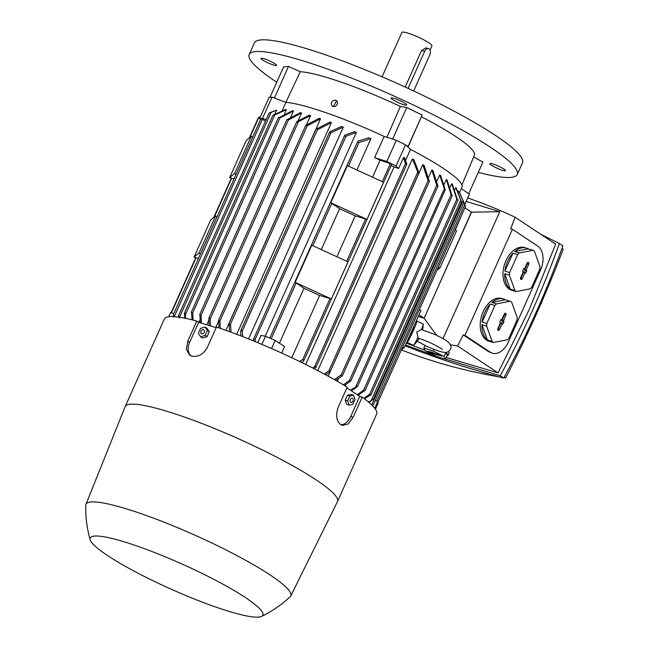 <?xml version="1.0" encoding="UTF-8"?>
<svg xmlns="http://www.w3.org/2000/svg" width="649" height="649" viewBox="0 0 649 649"><rect width="100%" height="100%" fill="white"/><g stroke="black" fill="none" stroke-linecap="round" stroke-linejoin="round"><path stroke-width="0.97" d="M417.193 341.244L427.188 346.558C443.794 353.502 447.486 354.135 450.495 349.235C453.116 343.143 444.419 339.24 435.195 334.641L421.461 329.522L416.715 332.061L418.345 338.421C420.593 338.802 424.9 340.392 431.269 343.175C438.927 347.077 442.594 349.17 442.269 349.454M407.134 341.342A11.747 0.827 -65.3 0 0 407.012 342.412A11.747 0.827 -65.3 0 0 413.381 330.528A11.747 0.827 -65.3 0 0 416.828 321.06A11.747 0.827 -65.3 0 0 415.149 323.429M421.461 329.522A11.747 0.827 -65.3 0 0 423.27 324.216A11.747 0.827 -65.3 0 0 423.213 324.005L416.828 321.06M407.012 342.412L413.405 345.349A11.747 0.827 -65.3 0 0 413.6 345.252A11.747 0.827 -65.3 0 0 417.851 337.602M409.592 335.841L412.504 331.258L413.884 327.469L413.429 327.258M419.286 309.816L421.006 310.336L404.392 347.475L401.301 350.03M317.71 370.579L412.391 158.908A101.617 14.716 24.1 0 1 413.892 159.719L418.856 172.512L418.427 173.697L412.391 158.908M328.175 376.177L422.799 164.651A101.617 14.716 24.1 0 1 424.113 165.398L429.119 180.787M337.334 381.312L338.656 378.351M428.575 177.339L431.869 169.981A101.617 14.716 24.1 0 1 433.005 170.679L437.775 185.792M345.276 386.009L345.925 384.565M436.972 181.039L439.697 174.938A101.617 14.716 24.1 0 1 440.184 175.262A101.617 14.716 24.1 0 1 440.671 175.579L445.246 189.613L444.914 190.563L439.697 174.938M351.709 391.047L351.961 390.479M444.192 184.3L446.325 179.522A101.617 14.716 24.1 0 1 447.137 180.122L451.947 195.454M450.203 187.139L451.728 183.74A101.617 14.716 24.1 0 1 452.361 184.284L457.415 199.689M454.908 189.54L455.801 187.545A101.617 14.716 24.1 0 1 456.247 188.032L461.431 201.677M458.129 191.439L458.364 190.895L460.441 194.335L463.67 202.172M391.558 164.051L380.127 160.214A101.617 14.716 -155.9 0 0 374.668 157.65L384.159 136.428L396.312 140.273L405.52 144.8L410.501 149.384A101.617 14.716 24.1 0 1 461.991 187.293L459.541 192.761M410.501 149.384L405.69 160.149M461.374 188.664L469.397 194.173L464.789 204.459L463.029 200.16M403.378 157.845L404.4 157.358L406.85 164.148L406.477 164.457L405.52 163.556L403.378 157.845L398.64 168.424L394.024 167.02A101.617 14.716 -155.9 0 0 391.12 165.56M312.615 367.951L314.603 366.807L315.901 366.945L314.27 368.802M305.703 364.47L394.024 167.02M324.143 373.986L328.824 370.952L330.236 370.847L329.489 372.291L325.611 374.773M334.324 379.6L340.522 375.284L342.088 375.941L335.622 380.33M429.354 180.86L427.853 180.057L422.799 164.651M341.788 376.022A115.595 16.744 -155.9 0 0 340.522 375.284M343.321 384.825L349.349 380.541L350.525 381.077L344.457 385.514M437.791 185.995L436.68 185.314L431.869 169.981M350.46 381.231A115.595 16.744 -155.9 0 0 349.349 380.541M350.411 390.187L357.583 385.798L356.942 387.007L351.385 390.836M357.218 394.706L363.789 390.081L364.811 390.568L358.078 395.282M452.077 195.487L451.12 194.854L446.325 179.522M364.616 390.682A115.595 16.744 -155.9 0 0 363.789 390.081M363.789 398.324L369.403 394.365L370.676 394.925L364.495 398.859M457.943 199.843L456.734 199.129L451.728 183.74M370.084 394.917A115.595 16.744 -155.9 0 0 369.403 394.365M368.47 402.039L373.272 399.5L461.471 202.334M371.398 400.117L460.766 200.346L455.801 187.545M373.118 399.33L369.021 402.51M371.699 404.944L463.061 200.711L459.516 192.712M299.457 361.404L302.694 359.66L303.927 359.952L303.197 361.363L301.363 362.329M291.774 357.729L319.657 295.409M336.936 256.769L355.246 215.833M372.534 177.185L380.127 160.214M310.595 115.571L296.755 122.442L297.088 121.485L309.305 115.181A101.617 14.716 24.1 0 1 309.946 115.376A101.617 14.716 24.1 0 1 310.595 115.571L306.401 124.933M218.543 321.344L215.784 327.518M306.012 125.241L319.113 118.313A101.617 14.716 24.1 0 1 320.525 118.783L225.901 330.325M316.452 128.989L329.862 122.061A101.617 14.716 24.1 0 1 331.396 122.62L236.707 334.3M343.289 127.131L330.998 132.745L329.595 132.85L330.025 131.666L341.601 126.474A101.617 14.716 24.1 0 1 343.289 127.131L248.559 338.908M354.5 131.658A101.617 14.716 24.1 0 1 356.358 132.428L265.198 336.214M370.895 138.699L358.986 142.504L357.753 142.212L358.175 141.06L368.81 137.775A101.617 14.716 24.1 0 1 370.895 138.699L356.893 169.997M339.614 208.629L321.304 249.573M304.016 288.205L279.427 343.175M257.767 342.664L261.012 335.411L265.498 336.271L275.16 340.425L284.603 346.509L281.674 353.056M260.647 119.384L259.576 118.653L269.067 97.431L272.028 97.131L285.941 102.331A101.617 14.716 24.1 0 1 313.029 108.48A101.617 14.716 24.1 0 1 384.159 136.428M354.622 215.638A101.617 14.716 -155.9 0 0 340.173 209.002L330.787 202.764L366.985 219.411L354.622 215.638M319.024 295.222A101.617 14.716 -155.9 0 0 304.576 288.578L295.19 282.347L331.388 298.986L319.024 295.222M285.941 102.331L282.315 110.444M273.221 115.141L285.511 109.527A101.617 14.716 24.1 0 1 286.396 109.657L284.44 114.013M279.013 117.656L292.456 110.752A101.617 14.716 24.1 0 1 293.478 110.971L290.752 117.08M199.981 319.998L198.91 322.383M287.239 119.619L300.414 112.658A101.617 14.716 24.1 0 1 301.566 112.967L298.094 120.738M208.816 320.314L206.812 324.792M386.918 137.304L400.36 106.436A99.857 14.465 -155.9 0 0 328.005 77.823A99.857 14.465 -155.9 0 0 300.309 71.706L285.885 102.315M274.835 114.07L276.612 110.087L271.087 112.439L179.465 317.272M178.653 315.446L179.327 317.961M178.524 316.12L178.653 317.15M269.44 112.861L276.612 110.087M184.851 318.221L184.47 313.54L184.908 312.786L185.776 318.416M184.47 313.54L184.908 312.786M286.396 109.657L274.811 114.841L185.452 314.619M192.047 319.843L191.504 312.542L192.745 313.134L193.102 320.111M192.745 313.134A115.595 16.744 -155.9 0 0 191.682 312.891M293.478 110.971L280.076 117.899L278.518 117.266L191.187 312.502M200.233 322.78L199.949 314.765L200.995 315.227L201.409 323.145M200.995 315.227A115.595 16.744 -155.9 0 0 199.827 314.911M301.566 112.967L288.326 120L286.963 119.489L199.624 314.724M209.189 325.514L208.783 318.886L209.424 317.677L210.073 319.276L210.479 325.903M218.891 327.883L218.778 320.501L219.938 321.044L220.287 328.362M219.938 321.044A115.595 16.744 -155.9 0 0 218.551 320.582M320.525 118.783L307.269 125.809L305.89 125.346M229.527 331.631L229.162 324.013L230.63 324.76L231.044 332.191M230.63 324.76A115.595 16.744 -155.9 0 0 229.121 324.216M331.396 122.62L317.961 129.524L316.185 128.745L228.846 323.981M241.071 335.971L240.657 331.444L241.404 330L242.247 331.144L242.726 336.604M253.637 340.96L253.589 339.111L254.173 338.559L255.13 339.459L255.438 341.699M344.854 135.146L354.873 131.585M356.358 132.428L346.047 136.209L344.749 136.071L345.13 135M265.498 336.271L261.872 344.376M275.16 340.425L271.533 348.529M265.506 121.128L261.02 118.548L173.38 314.465M262.464 119.108L174.224 316.68M173.429 314.416L174.151 317.004M173.38 315L173.616 316.639M168.699 316.761L170.549 312.615L173.786 313.564M372.039 405.276L373.078 404.919L372.396 405.641M373.078 404.919L372.753 405.43M375.382 400.287L377.694 401.569L374.708 408.229M198.432 258.472L194.059 257.142L210.674 220.003L215.63 215.898L217.05 216.847M215.63 215.898L199.016 253.037L200.436 253.978M194.059 257.142L199.016 253.037M295.19 282.347L311.804 245.208L348.002 261.855L331.388 298.986M402.68 346.947L404.392 347.475M234.029 178.897L229.657 177.558L246.271 140.427L251.228 136.322L252.648 137.263M251.228 136.322L234.613 173.461L236.033 174.403M229.657 177.558L234.613 173.461M330.787 202.764L347.402 165.625L383.6 182.272L366.985 219.411M454.884 230.233L456.604 230.752L439.99 267.891L436.899 270.446M438.278 267.372L439.99 267.891M377.694 401.569L378.059 403.41L375.455 409.243M259.576 118.653L262.537 118.345L266.147 119.7M272.028 97.131L262.537 118.345M271.379 112.163L269.14 113.169M374.668 157.65L386.82 161.496L396.028 166.022L398.64 168.424M396.312 140.273L386.82 161.496M405.52 144.8L396.028 166.022M419.003 314.806L424.121 318.213L471.539 212.215L464.919 207.81M424.121 318.213L418.281 316.428M260.63 116.301L258.651 117.615M461.407 202.334L460.774 199.73M357.623 386.236L444.914 190.563M463.759 202.658L462.956 200.257M377.864 402.421L465.447 206.625L464.652 204.094M275.135 114.37L272.88 115.652M296.755 122.442L297.088 121.485M418.256 316.485L424.146 318.278L471.369 212.101M466.152 201.417L499.787 211.671L471.604 212.174M499.787 211.671L442.999 338.624M450.382 344.797A842.532 630.041 -56.4 0 0 457.561 345.982A972.835 727.488 -56.4 0 0 463.232 334.86L464.952 335.379L512.418 229.275L537.753 246.109A18.797 12.177 -73.1 0 1 540.56 269.984L508.281 342.137A18.797 12.177 -73.1 0 1 492.413 353.218A18.797 12.177 -73.1 0 1 490.295 352.212L464.952 335.379M457.561 345.982L498.067 372.883L529.284 309.443L555.649 244.154L515.144 217.253A972.835 727.488 -56.4 0 1 510.698 228.756L512.418 229.275M515.144 217.253A842.532 630.041 -56.4 0 0 467.71 197.945M492.413 353.218L488.575 351.685L463.232 334.86M492.55 342.12A22.317 14.465 -73.1 0 1 490.693 341.747L488.981 341.228A22.317 14.465 -73.1 0 1 483.14 311.682A22.317 14.465 -73.1 0 1 501.993 298.524L503.705 299.051A22.317 14.465 -73.1 0 1 505.449 299.781L510.163 301.217L496.582 303.878A22.317 14.465 106.9 0 0 494.887 305.492L486.831 323.502A22.317 14.465 106.9 0 0 486.636 326.114L492.161 341.463A22.317 14.465 106.9 0 0 493.654 342.453L507.234 339.792A22.317 14.465 106.9 0 0 508.921 338.17L516.977 320.168A22.317 14.465 106.9 0 0 517.18 317.556L511.655 302.207A22.317 14.465 106.9 0 0 510.163 301.217M515.33 291.19A22.317 14.465 -73.1 0 1 513.473 290.817L511.761 290.298A22.317 14.465 -73.1 0 1 505.928 260.752A22.317 14.465 -73.1 0 1 524.773 247.594L526.485 248.121A22.317 14.465 -73.1 0 1 528.237 248.851L532.943 250.287L519.37 252.948A22.317 14.465 106.9 0 0 517.675 254.562L509.619 272.572A22.317 14.465 106.9 0 0 509.416 275.184L514.941 290.533A22.317 14.465 106.9 0 0 516.434 291.523L530.014 288.862A22.317 14.465 106.9 0 0 531.709 287.239L539.765 269.238A22.317 14.465 106.9 0 0 539.96 266.625L534.435 251.277A22.317 14.465 106.9 0 0 532.943 250.287M513.473 290.817A22.317 14.465 -73.1 0 1 511.728 290.087L516.434 291.523M514.941 290.533L510.236 289.097A22.317 14.465 -73.1 0 1 504.711 273.748L509.416 275.184M509.619 272.572L504.906 271.136A22.317 14.465 -73.1 0 1 507.64 261.271A22.317 14.465 -73.1 0 1 512.961 253.126L517.675 254.562M490.693 341.747A22.317 14.465 -73.1 0 1 488.948 341.017L493.654 342.453M492.161 341.463L487.448 340.027A22.317 14.465 -73.1 0 1 481.931 324.678L486.636 326.114M486.831 323.502L482.126 322.066A22.317 14.465 -73.1 0 1 484.852 312.201A22.317 14.465 -73.1 0 1 490.182 304.057L494.887 305.492M481.931 324.678L487.448 340.027M496.582 303.878L491.877 302.442A22.317 14.465 -73.1 0 1 503.705 299.051M505.449 299.781L491.877 302.442M490.182 304.057L482.126 322.066M504.297 314.132A1.468 0.949 -73.1 0 1 505.457 313.248A1.468 0.949 -73.1 0 1 505.92 315.211L503.316 321.044L504.03 321.523L502.837 324.176L502.123 323.697L499.519 329.538A1.468 0.949 -73.1 0 1 498.197 330.373A1.468 0.949 -73.1 0 1 497.888 328.459L500.501 322.618L499.787 322.147L500.971 319.495L501.685 319.965L504.297 314.132M501.58 323.437L502.569 321.231L501.855 320.752L504.541 314.749A1.282 0.827 106.9 0 0 504.654 313.589M501.685 319.965L500.809 319.86M497.726 329.643A1.282 0.827 106.9 0 0 498.132 329.075L500.817 323.072L502.123 323.697M504.03 321.523L502.569 321.231M503.316 321.044L501.855 320.752M504.711 273.748L510.236 289.097M519.37 252.948L514.657 251.512A22.317 14.465 -73.1 0 1 526.485 248.121M528.237 248.851L514.657 251.512M512.961 253.126L504.906 271.136M527.077 263.202A1.468 0.949 -73.1 0 1 528.237 262.318A1.468 0.949 -73.1 0 1 528.708 264.281L526.096 270.114L526.81 270.592L525.625 273.245L524.911 272.767L522.299 278.608A1.468 0.949 -73.1 0 1 520.977 279.443A1.468 0.949 -73.1 0 1 520.676 277.529L523.281 271.688L522.567 271.217L523.759 268.564L524.473 269.035L527.077 263.202M524.36 272.507L525.349 270.3L524.635 269.822L527.321 263.818A1.282 0.827 106.9 0 0 527.434 262.658M524.473 269.035L523.589 268.929M520.506 278.713A1.282 0.827 106.9 0 0 520.912 278.145L523.597 272.142L524.911 272.767M526.81 270.592L525.349 270.3M526.096 270.114L524.635 269.822M436.915 356.528L500.257 375.771C523.378 332.994 543.091 288.919 559.406 243.545L540.698 234.224M405.487 345.025L436.039 356.228M406.315 343.167L424.998 350.16M446.334 357.542L498.067 372.883M559.406 243.545L562.861 245.841C546.547 291.214 526.834 335.29 503.713 378.067C470.127 369.192 437.264 358.451 405.122 345.836M504.281 377.012L505.644 377.913A842.532 630.041 123.6 0 1 503.94 377.645M561.961 248.348L563.227 249.184A972.835 727.488 123.6 0 1 536.342 314.132A972.835 727.488 123.6 0 1 505.644 377.913M500.257 375.771L503.713 378.067M445.117 352.358A12.923 1.874 24.1 0 1 448.126 354.792A12.923 1.874 24.1 0 1 448.191 355.214L449.14 353.088A12.923 1.874 -155.9 0 0 448.151 351.693M448.191 355.214A12.923 1.874 24.1 0 1 447.258 355.482M445.603 359.181L444.127 356.512L433.256 350.979L423.87 348.115L425.346 350.784L436.209 356.317L445.603 359.181L447.266 355.465L445.782 352.796L444.914 352.35M444.127 356.512L445.782 352.796M433.256 350.979L433.954 349.413M423.87 348.115L425.022 345.536M429.768 352.423L427.618 351.287L432.137 352.31L441.855 356.009L435.195 354.338L429.768 352.423L429.963 351.904M434.473 353.859L434.749 353.275M435.195 354.338L435.528 353.6M436.615 354.516L436.769 353.973M499.13 376.842A842.532 630.041 123.6 0 1 401.398 349.949M424.146 318.278L436.582 335.29M455.16 230.314L461.301 215.89M346.907 387.859L359.724 396.369L362.15 397.107L353.129 417.266L348.172 423.975L342.274 425.395L340.774 424.681C336.369 420.885 335.509 415.109 338.186 407.345L347.207 387.185A116.301 16.842 -155.9 0 0 216.466 327.072L207.445 347.231C203.405 354.362 198.156 357.339 191.715 356.139L189.719 355.206L186.344 349.422L187.764 341.228L196.777 321.068A116.301 16.842 -155.9 0 0 164.343 319.008L125.192 406.55A116.301 16.842 -155.9 0 0 125.152 406.631L85.952 504.338A112.188 16.249 -155.9 0 0 85.773 505.23C85.498 516.961 86.966 528.473 90.162 539.757A94.567 13.694 -155.9 0 0 140.257 574.357A94.567 13.694 -155.9 0 0 228.837 611.326A94.567 13.694 -155.9 0 0 261.555 616.428A94.567 13.694 -155.9 0 0 222.007 583.678A94.567 13.694 -155.9 0 0 124.235 541.85A94.567 13.694 -155.9 0 0 90.162 539.757M261.555 616.428C272.101 611.285 281.658 604.706 290.217 596.682A112.188 16.249 -155.9 0 0 290.768 595.952L337.472 501.612A116.301 16.842 -155.9 0 0 337.512 501.523L376.671 413.989A116.301 16.842 -155.9 0 0 362.15 397.107M196.777 321.068L198.618 322.293L216.206 327.648M337.512 501.523A116.301 16.842 -155.9 0 0 281.715 459.776A116.301 16.842 -155.9 0 0 167.028 411.32A116.301 16.842 -155.9 0 0 125.192 406.55M290.768 595.952A112.188 16.249 -155.9 0 0 237.234 555.739A112.188 16.249 -155.9 0 0 126.352 508.848A112.188 16.249 -155.9 0 0 85.952 504.338M359.724 396.369L350.703 416.528A13.507 8.753 -73.1 0 1 340.855 424.738M190.903 355.847A13.507 10.1 123.6 0 1 189.597 342.453L198.618 322.293M200.679 336.799L202.545 338.04L207.063 336.636L209.262 331.736L206.934 328.24L205.068 326.999L207.396 330.495L205.198 335.395L200.679 336.799L198.351 333.31L200.541 328.41L205.068 326.999M203.551 329.676A2.28 1.704 -56.4 0 0 200.963 331.233A2.28 1.704 -56.4 0 0 201.709 333.797A2.28 1.704 -56.4 0 0 204.289 332.247A2.28 1.704 -56.4 0 0 203.551 329.676M207.063 336.636L205.198 335.395M209.262 331.736L207.396 330.495M353.559 395.282L351.101 394.527L347.402 395.257L345.211 400.157L346.712 404.335L349.178 405.081L347.669 400.904L349.868 396.004L353.559 395.282L355.06 399.459L352.869 404.359L349.178 405.081M345.211 400.157L347.669 400.904M352.61 398.218A2.28 1.476 106.9 0 0 350.428 399.443A2.28 1.476 106.9 0 0 350.768 402.339A2.28 1.476 106.9 0 0 352.951 401.114A2.28 1.476 106.9 0 0 352.61 398.218M347.402 395.257L349.868 396.004M394.697 139.762L390.487 138.432M407.905 146.999L408.116 146.358L406.185 145.408M468.278 193.402L465.365 191.406M278.697 99.621L273.878 97.821M408.116 146.358L422.118 115.06L408.002 147.08M392.767 138.813L406.769 107.515L422.118 115.06M400.36 106.436L406.769 107.515M399.971 100.652A8.518 1.233 24.1 0 1 406.688 105.008A8.518 1.233 24.1 0 1 397.853 102.404A8.518 1.233 24.1 0 1 391.136 98.048A8.518 1.233 24.1 0 1 399.971 100.652M261.068 58.321A8.518 1.233 24.1 0 1 269.562 60.876A8.518 1.233 24.1 0 1 276.555 65.354A8.518 1.233 24.1 0 1 276.498 65.419A8.518 1.233 24.1 0 1 268.005 62.872A8.518 1.233 24.1 0 1 261.012 58.394A8.518 1.233 24.1 0 1 261.068 58.321M505.401 170.679A8.518 1.233 24.1 0 1 496.907 168.132A8.518 1.233 24.1 0 1 489.914 163.645A8.518 1.233 24.1 0 1 489.971 163.58A8.518 1.233 24.1 0 1 498.464 166.128A8.518 1.233 24.1 0 1 505.457 170.606A8.518 1.233 24.1 0 1 505.401 170.679M461.918 185.006L474.476 155.03A99.857 14.465 -155.9 0 0 421.534 116.852M473.835 157.074L482.897 162.039L468.894 193.337M269.984 97.342L283.572 66.961L288.497 66.458L300.309 71.706M478.272 172.374A146.844 21.271 -155.9 0 0 517.277 174.459A146.844 21.271 -155.9 0 0 490.23 147.104A146.844 21.271 -155.9 0 0 344.53 75.357A146.844 21.271 -155.9 0 0 249.192 54.54A146.844 21.271 -155.9 0 0 276.239 81.896A146.844 21.271 -155.9 0 0 276.742 82.228M517.277 174.459L522.502 162.785A146.844 21.271 -155.9 0 0 495.447 135.43A146.844 21.271 -155.9 0 0 349.746 63.683A146.844 21.271 -155.9 0 0 254.408 42.866L249.192 54.54M336.62 100.822L333.286 106.631L332.41 106.103M333.034 106.428A3.383 2.929 -51.2 0 0 336.969 104.805A3.383 2.929 -51.2 0 0 336.523 100.733A3.383 2.929 -51.2 0 0 335.768 100.319A3.383 2.929 -51.2 0 0 331.834 101.942A3.383 2.929 -51.2 0 0 332.28 106.006A3.383 2.929 -51.2 0 0 333.034 106.428M274.495 97.756L288.497 66.458M430.06 50.095L431.95 45.884A16.444 2.385 -155.9 0 0 424.057 39.978A16.444 2.385 -155.9 0 0 407.84 33.123A16.444 2.385 -155.9 0 0 401.918 32.45L382.074 76.817M405.187 87.055L421.55 50.492L425.995 47.864L428.583 48.651A4.697 3.042 106.9 0 0 424.616 51.425L408.083 88.386M413.656 90.982L429.808 54.873A4.697 3.042 106.9 0 0 429.111 48.902A4.697 3.042 106.9 0 0 428.583 48.651M405.52 163.556L314.603 366.807M417.575 172.553L328.824 370.952M428.291 180.187L340.96 375.422M436.72 185.322L349.389 380.557M444.273 188.964L355.968 386.366M451.096 194.651L363.61 390.219M456.88 199.17L369.549 394.405M390.495 163.378L382.31 181.679M365.614 218.989L346.712 261.255M330.017 298.572L302.694 359.66M279.962 117.826L192.631 313.061M288.481 119.878L200.995 315.446M298.37 121.874L210.073 319.276M307.237 125.784L219.906 321.02M317.629 129.305L230.298 324.532M330.998 132.745L242.247 331.144M346.047 136.209L255.13 339.459M258.91 117.258L249.889 137.434M231.661 178.175L214.292 217.009M196.063 257.75L171.409 312.867M464.806 204.492L376.858 401.106M358.986 142.504L348.432 166.103M331.744 203.405L312.834 245.679M296.147 282.98L271.209 338.729M488.575 351.685L490.295 352.212M505.92 315.211L504.541 314.749M499.519 329.538L498.132 329.075M528.708 264.281L527.321 263.818M522.299 278.608L520.912 278.145M353.129 417.266L350.703 416.528M187.764 341.228L189.597 342.453M424.616 51.425L421.55 50.492M413.6 345.252A30.544 30.544 0 0 0 418.994 338.567M422.523 329.781A30.544 30.544 0 0 0 423.27 324.216M452.312 195.503L364.973 390.739M258.416 117.623L249.362 137.864M231.369 178.086L213.764 217.447M195.771 257.661L171.117 312.777M391.785 164.059L303.846 360.657M406.85 164.148L315.852 367.577M418.8 173.388L330.187 371.488M463.784 202.666L373.272 405M429.581 180.868L342.25 376.104M458.17 199.86L370.839 395.087M438.018 186.012L350.687 381.239M357.737 141.506L269.789 338.121M344.692 135.446L253.589 339.111M329.546 132.209L240.811 330.576M272.815 115.53L184.559 312.826M296.609 122.02L208.937 318.018M269.092 113.121L178.548 315.536M305.793 125.233L218.462 320.46"/></g></svg>
